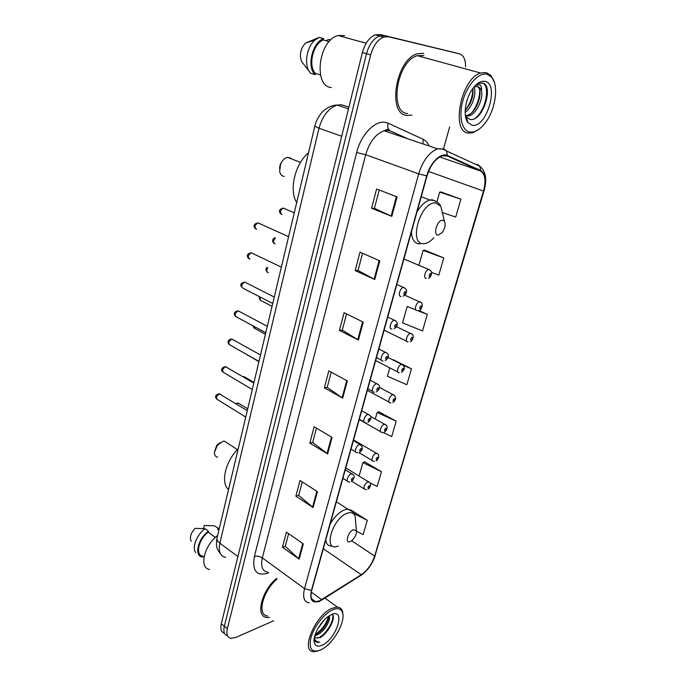 <?xml version="1.0" encoding="UTF-8"?>
<svg xmlns="http://www.w3.org/2000/svg" width="686" height="686" viewBox="0 0 686 686"><rect width="100%" height="100%" fill="white"/><g stroke="black" fill="none" stroke-linecap="round" stroke-linejoin="round"><path stroke-width="1.03" d="M221.792 517.99L312.782 134.808M455.778 52.891L380.053 34.506L375.336 34.815C369.308 37.361 364.986 43.269 362.38 52.539L221.304 623.797C220.155 629.122 221.226 632.295 224.519 633.332M465.571 66.885C465.64 59.596 463.633 55.266 459.551 53.885L388.396 36.727L383.688 37.044C377.66 39.617 373.33 45.568 370.68 54.897L227.358 628.71L224.322 626.249C223.164 631.592 224.228 634.773 227.529 635.785C224.228 634.773 223.164 631.592 224.322 626.249L366.521 53.714L224.322 626.249L221.304 623.797M388.396 36.727L384.211 35.612L379.504 35.921C373.467 38.485 369.145 44.419 366.521 53.714C369.145 44.419 373.467 38.485 379.504 35.921L384.211 35.612L455.547 52.831L380.053 34.506M407.098 115.454L411.909 115.085L407.098 115.454C386.99 114.819 395.548 59.365 417.388 53.714C395.548 59.365 386.99 114.819 407.098 115.454M319.547 600.833L315.577 601.708C311.333 601.133 310.055 597.335 311.736 590.312L427.009 175.933C430.396 165.3 435.43 158.612 442.118 155.868L447.246 156.022L480.492 170.994C485.199 174.047 486.211 180.735 483.51 191.068L374.667 556.063C371.898 564.166 367.43 570.4 361.273 574.757L319.547 600.833M319.436 601.219L361.205 575.108C367.525 570.641 372.104 564.252 374.933 555.943L483.776 191.085C486.537 180.495 485.508 173.635 480.68 170.497L447.452 155.508C441.004 152.121 430.173 162.642 426.701 175.916L311.427 590.449C309.48 600.027 312.147 603.62 319.436 601.219M397.083 196.873L376.605 189.002L371.555 208.227L391.817 216.347L397.083 196.873M379.238 190.013L374.41 208.33L391.817 216.347M374.419 208.287L371.555 208.227M379.795 260.826L360.013 252.148L355.168 270.584L374.753 279.485L379.795 260.826M362.56 253.271L358.023 270.481L374.753 279.485M358.032 270.43L355.168 270.584M363.237 322.12L344.098 312.722L339.441 330.42L358.401 340.024L363.237 322.12M346.559 313.939L342.288 330.12L358.401 340.024M342.305 330.06L339.441 330.42M303.315 543.887L286.431 532.173L282.452 547.308L299.182 559.159L303.315 543.887M288.609 533.682L285.256 546.373L299.182 559.159M285.282 546.279L282.452 547.308M317.412 491.682L300.014 480.474L295.889 496.192L313.125 507.554L317.412 491.682M302.26 481.924L298.702 495.403L313.125 507.554M298.727 495.309L295.889 496.192M332.084 437.411L314.128 426.752L309.84 443.087L327.625 453.918L332.084 437.411M316.443 428.124L312.67 442.444L327.625 453.918M312.687 442.367L309.84 443.087M347.339 380.936L328.817 370.877L324.349 387.873L342.7 398.12L347.339 380.936M331.201 372.172L327.188 387.393L342.7 398.12M327.205 387.324L324.349 387.873M276.321 578.504C261.289 591.323 255.303 616.8 266.837 617.46L269.487 617.451L266.837 617.46C255.303 616.8 261.289 591.323 276.321 578.504M423.639 53.328L417.388 53.714L423.639 53.328M227.358 628.71C226.157 634.258 227.332 637.466 230.865 638.314L235.873 637.431L273.723 620.736M443.499 148.836L449.647 126.97M431.597 272.428L438.783 275.12L443.791 257.945L424.66 250.124M442.71 212.617L455.701 217.076L460.906 199.214L441.175 192.037M383.14 432.514L391.723 436.519L396.199 421.178L378.706 411.737M369.908 482.867L377.163 486.46L381.476 471.668L364.48 461.772M356.463 531.161L363.117 534.643L367.276 520.365L350.786 509.93M415.767 309.849L407.227 306.453L402.562 322.866L422.499 330.961L427.318 314.428L418.82 310.501M389.794 367.876L387.41 376.245L406.824 384.717L411.471 368.802L393.455 359.85M393.061 360.004L393.687 359.764M411.471 368.802L403.377 365.346M396.199 421.178L377.137 412.458L375.268 419.017M372.927 427.284L377.549 429.908M377.137 412.458L378.938 411.626M381.476 471.668L362.894 462.621L359.087 476.05M362.894 462.621L364.712 461.644M367.276 520.365L353.925 513.488M427.318 314.428L417.825 310.664M443.791 257.945L423.133 250.39L418.914 265.259M423.133 250.39L424.883 250.081M460.906 199.214L439.675 192.131L436.956 201.71M439.675 192.131L441.39 192.029M332.538 609.863C324.272 613.55 313.974 626.712 310.955 637.586C308.597 649.265 311.941 653.355 321.005 649.865L324.495 647.713C335.154 640.287 344.998 621.739 342.734 613.344C341.491 608.696 338.087 607.539 332.538 609.863M342.94 614.613L342.657 611.989C341.928 608.928 340.162 607.29 337.341 607.076L331.981 608.311C315.328 614.922 299.902 651.751 313.674 651.666L317.729 651.083M277.058 579.053C262.695 590.852 256.624 615.419 267.651 616.037M217.625 535.517C203.965 545.533 198.82 568.308 209.702 569.534M324.041 620.161L317.824 628.65M329.083 615.899C331.595 619.407 323.843 632.595 316.632 635.116L314.857 635.605M328.44 616.328C329.366 620.993 322.06 632.072 315.629 634.353L315.2 634.516M314.531 636.874L316.623 638.126L319.659 637.414L316.357 637.92L314.977 637.423M322.386 645.089C337.032 638.477 346.224 607.264 331.124 614.759L327.608 616.937C319.916 622.579 312.85 635.905 314.188 642.216C315.106 646.212 317.832 647.172 322.386 645.089M314.522 640.475L317.335 642.465L319.745 642.139C317.009 642.13 315.2 640.733 314.308 637.963M218.98 529.832L217.565 529.232L218.885 530.201M219.228 528.777L214.409 525.802L204.317 525.45L203.579 528.623M217.796 528.271L217.565 529.232M215.353 537.464L208.252 532.207C198.64 539.085 194.987 555.068 202.67 556.106L204.008 557.126M208.252 532.207L208.484 531.238L205.097 528.726L194.996 528.349C190.639 533.425 189.405 537.755 191.283 541.331M205.097 528.726C196.771 534.488 191.548 547.9 195.767 552.564M208.484 531.238C197.971 538.433 193.821 556.029 202.259 557.023L202.447 557.058M319.745 642.139L317.155 642.328L315.406 641.676M332.17 614.33C335.205 618.258 327.694 632.912 319.016 637.646M328.465 616.543C326.425 623.797 322.008 629.774 315.217 634.473M332.341 614.27C336.114 617.486 328.808 632.706 319.813 637.851M328.002 619.973C326.184 624.432 323.329 628.47 319.436 632.089M220.086 442.684L216.793 445.248L214.547 451.602M227.16 442.933L224.511 441.209L222.976 441.321L217.445 445.223L214.486 452.1C214.349 455.092 215.404 456.782 217.651 457.176M353.599 529.635C348.076 531.436 344.475 544.075 350.16 541.606L352.064 540.414C355.297 537.207 356.737 534.017 356.386 530.827L353.599 529.635M238.025 448.987C225.377 461.395 220.446 482.79 228.412 489.47M282.323 161.03L280.265 164.228L279.536 168.413M290.967 158.217L287.554 157.386C284.587 158.046 282.255 160.327 280.54 164.246L279.665 171.483C280.325 174.527 281.86 176.173 284.261 176.422M442.547 220.215C437.085 219.82 432.592 235.555 438.268 235.084L442.256 232.494C445.103 228.258 445.84 224.536 444.477 221.329L442.547 220.215M308.34 152.858C294.903 164.143 288.849 190.434 296.584 202.361M486.931 74.199C478.828 72.21 467.32 84.73 462.887 100.671C458.342 116.586 462.012 131.198 470.244 132.106C475.407 132.518 480.577 129.234 485.748 122.245C495.652 108.988 498.971 85.107 491.596 77.115L486.931 74.199M494.357 82.303L491.09 75.58L486.211 72.519L480.56 73.016C460.529 78.907 450.548 132.878 468.778 133.084L473.194 132.621L479.231 129.114M423.897 55.515L417.294 55.669C396.851 60.917 388.748 112.873 407.604 113.542M344.646 35.561L338.198 35.526C318.587 39.745 312.919 86.35 331.295 87.551M473.897 87.122C477.01 92.73 472.362 107.582 465.159 112.264M472.817 88.528C473.794 96.203 471.256 103.475 465.202 110.343M477.156 86.513C484.179 89.103 477.302 113.344 466.986 115.402L468.701 115.925C476.307 114.365 483.261 99.213 481.555 91.401L481.478 91.067C480.654 88.485 479.291 86.985 477.379 86.547L474.695 86.796M468.701 115.925L465.442 115.934M466.986 115.402L465.4 115.617M467.998 122.631L472.225 125.221C486.58 128.402 499.768 83.632 484.882 81.308C480.603 80.674 476.29 83.503 471.934 89.789C464.928 100.053 463.016 116.826 467.998 122.631L466.283 116.852L469.721 119.313C482.309 122.863 494.031 86.445 483.115 83.109L478.965 83.28L475.775 85.09M475.561 85.296L479.9 84.79C481.246 85.75 481.769 87.842 481.478 91.067M325.747 40.671L328.894 39.522L330.703 40.037M329.151 41.632L323.295 39.977C312.919 43.775 307.791 66.225 315.483 73.376L320.482 74.928M323.295 39.977L323.603 38.622L319.196 37.387L305.484 43.055C300.494 48.697 299.207 54.871 301.626 61.569L309.352 71.524M319.196 37.387L314.857 40.14C305.922 47.651 303.692 67.108 310.844 73.351L315.174 74.697L315.483 73.376M323.603 38.622C312.181 42.3 306.471 67.297 315.174 74.697M482.438 82.937C490.413 85.338 486.211 109.709 475.492 118.121M467.62 121.371L467.14 121.328M479.728 90.492C479.625 98.064 477.164 105.267 472.345 112.092M472.868 88.777C472.748 96.143 470.373 103.157 465.743 109.811M467.672 121.551L467.209 121.456M348.908 107.085L341.654 104.787L337.118 105.087C328.568 108.088 322.54 115.805 319.016 128.239L219.854 543.175C218.225 551.441 220.163 556.166 225.677 557.349M237.905 556.586L219.854 543.175C217.694 541.511 216.742 539.839 216.999 538.158L217.059 537.901M362.38 52.539L370.68 54.897M220.549 553.936C217.976 550.395 216.81 548.337 217.042 547.754C216.304 545.91 216.287 542.712 216.999 538.158L314.857 126.104L319.016 128.239L341.705 136.257M268.672 572.861C256.727 576.703 251.968 571.241 254.403 556.457L356.643 152.541L365.681 154.702L262.352 557.907C260.517 566.456 262.326 571.215 267.78 572.201M356.643 152.541C360.81 135.056 374.65 120.479 384.966 122.305L388.207 123.231L423.142 139.284C425.732 140.51 427.738 142.757 429.144 146.015M408.016 138.872L390.857 131.155L388.267 130.443L384.134 130.794C375.662 133.933 369.514 141.908 365.681 154.702L418.692 173.85C422.876 160.601 429.153 152.266 437.514 148.845L444.048 149.068L446.526 150.997C443.945 149.274 440.944 148.553 437.514 148.845L384.134 130.794L386.784 129.585L388.748 129.577C387.556 127.785 387.384 125.667 388.207 123.231M319.11 601.648L321.648 600.036M484.007 190.965L374.933 555.943M483.776 191.085L484.016 190.922C487.214 179.398 485.799 171.166 479.771 166.218L477.379 164.366M480.68 170.497L479.771 166.218L446.526 150.997L447.452 155.508M321.554 600.199L361.205 575.108M426.701 175.916L418.692 173.85L304.515 588.648L311.427 590.449M309.352 602.874C304.061 602.119 302.449 597.377 304.515 588.648L262.352 557.907C259.711 556.235 257.061 555.754 254.403 556.457M459.551 53.885L455.547 52.831M422.962 143.923L423.142 139.284M390.351 130.949L388.748 129.577M483.51 191.068L428.544 171.449M480.492 170.994L439.666 156.965M447.246 156.022L446.14 155.645M321.708 599.667L311.307 592.104M361.273 574.757L323.312 548.697M374.667 556.063L351.652 540.748M346.73 380.601L342.1 397.751M331.492 437.059L327.042 453.523M316.838 491.313L312.567 507.143M302.749 543.501L298.642 558.721M362.602 321.811L357.775 339.673M379.144 260.534L374.119 279.168M396.405 196.616L391.149 216.064M355.528 520.58L355.202 516.627C354.079 513.051 351.524 511.893 347.519 513.145C332.101 517.853 322.369 552.967 338.215 545.979M352.493 511.687L347.836 509.166L344.904 509.715C339.519 511.833 334.622 516.575 330.206 523.941M325.73 540.019C326.244 543.912 328.088 545.936 331.269 546.099M442.779 214.324L440.798 206.126L435.464 202.927C420.141 201.495 407.999 245.288 423.914 243.65C427.189 243.47 430.508 241.498 433.869 237.708M437.531 202.344L432.369 199.737L429.908 200.02C425.226 201.392 420.921 205.363 417.002 211.931M411.437 231.928C411.874 239.766 414.696 243.779 419.883 243.967M220.961 394.51L219.46 393.867C216.244 395.976 215.661 397.923 217.711 399.706L245.622 417.011M349.671 482.018L348.522 481.838C345.478 482.172 348.042 474.669 351.249 473.889L352.896 474.438M351.995 480.5C353.436 479.257 353.684 478.382 352.733 477.876C351.292 479.128 351.043 480.003 351.995 480.5M227.075 367.387L225.6 366.736C222.315 368.879 221.758 370.86 223.919 372.678L252.165 389.442M357.758 452.726L356.849 452.571C353.667 452.992 356.231 445.171 359.507 444.477L361.11 445.051M360.261 451.165C361.702 449.939 361.959 449.047 361.016 448.49C359.567 449.716 359.318 450.608 360.261 451.165M233.3 339.742L231.859 339.073C228.507 341.251 227.975 343.266 230.247 345.127L258.836 361.325M366.007 422.79L365.346 422.679C362.028 423.193 364.592 415.021 367.945 414.421L369.514 415.03M368.708 421.195C370.157 419.995 370.414 419.077 369.471 418.46C368.022 419.661 367.765 420.569 368.708 421.195M239.646 311.547L238.239 310.869C234.826 313.082 234.312 315.14 236.696 317.035L265.645 332.659M374.436 392.203L374.033 392.126C370.577 392.744 373.141 384.203 376.563 383.723L378.089 384.349M377.334 390.566C378.792 389.391 379.049 388.456 378.123 387.77C376.657 388.953 376.4 389.88 377.334 390.566M246.111 282.786L244.748 282.109C241.266 284.364 240.769 286.456 243.273 288.394L272.591 303.409M383.045 360.939L382.917 360.905C379.324 361.625 381.87 352.698 385.378 352.33L386.853 352.981M386.149 359.267C387.616 358.109 387.882 357.157 386.955 356.403C385.489 357.56 385.223 358.512 386.149 359.267M252.662 253.391L251.308 252.782C247.835 255.081 247.38 257.216 249.936 259.179M391.929 329.006C388.327 329.709 390.754 320.662 394.296 320.259L395.805 320.902M395.17 327.256C396.637 326.133 396.911 325.155 395.994 324.332C394.519 325.464 394.244 326.442 395.17 327.256M259.317 223.379L257.97 222.864C254.566 225.197 254.137 227.375 256.675 229.39M401.087 296.386C397.563 296.952 399.861 287.949 403.385 287.46L404.963 288.103M404.388 294.534C405.863 293.428 406.146 292.433 405.229 291.541C403.754 292.648 403.471 293.642 404.388 294.534M239.345 403.711L237.939 403.136L236.43 404.003M366.298 489.658L365.089 489.47C363.057 487.446 363.957 484.882 367.799 481.769L369.334 482.258M369.248 485.645C367.868 486.863 367.627 487.712 368.519 488.183C369.9 486.966 370.14 486.125 369.248 485.645M245.459 377.429L243.479 377.026M374.307 461.335L373.321 461.172C370.354 461.549 372.884 454.038 375.979 453.335L377.48 453.849M377.446 457.236C376.065 458.428 375.817 459.294 376.7 459.817C378.089 458.625 378.338 457.759 377.446 457.236M247.423 354.859L258.776 361.608M382.479 432.42L381.725 432.283C378.629 432.746 381.176 424.917 384.323 424.308L385.789 424.848M385.824 428.218C384.434 429.402 384.177 430.276 385.06 430.868C386.45 429.685 386.698 428.81 385.824 428.218M253.726 326.227L255.149 328.697L265.285 334.185M390.814 402.879L390.308 402.785C387.084 403.334 389.631 395.17 392.855 394.664L394.27 395.222M394.373 398.592C392.975 399.749 392.718 400.65 393.593 401.293C394.982 400.144 395.247 399.243 394.373 398.592M260.551 297.244C259.805 299.465 260.191 300.7 261.709 300.974L271.922 306.23M399.329 372.712L399.072 372.661C395.728 373.295 398.274 364.781 401.559 364.377L402.939 364.961M403.102 368.331C401.704 369.462 401.439 370.389 402.305 371.092C403.702 369.96 403.968 369.042 403.102 368.331M267.763 267.823C266.279 270.533 266.485 272.162 268.398 272.711M408.033 341.885L408.033 341.885C404.577 342.623 407.072 333.79 410.434 333.447L411.789 334.039M412.029 337.418C410.622 338.524 410.348 339.467 411.214 340.23C412.612 339.124 412.886 338.189 412.029 337.418M275.463 237.973C273.011 240.743 272.899 242.724 275.129 243.907M417.071 310.458C413.684 311.067 416.068 302.26 419.412 301.849L420.827 302.432M421.144 305.819C419.729 306.908 419.455 307.868 420.312 308.7C421.719 307.62 421.993 306.659 421.144 305.819M284.493 208.518L283.275 208.098C280.025 210.388 279.596 212.531 281.989 214.529M426.306 278.336C422.996 278.808 425.26 270.035 428.596 269.555L430.062 270.121M430.465 273.525C429.05 274.58 428.767 275.566 429.608 276.467C431.022 275.412 431.305 274.434 430.465 273.525M375.336 34.815L383.688 37.044M314.857 126.104C316.126 119.321 322.206 111.664 322.489 111.869C322.111 111.672 330.163 104.821 337.118 105.087L348.479 108.842M315.577 601.708L311.521 598.741M361.042 575.383C367.816 570.392 372.549 563.746 375.259 555.437M314.111 639.489L314.188 642.216M324.924 598.072L337.341 607.076M342.734 613.344L342.657 611.989M216.793 445.248L217.445 445.223M336.363 501.792L347.836 509.166C351.755 510.221 354.216 512.708 355.202 516.627L356.386 530.827M224.511 441.209L237.416 449.622M287.554 157.386L300.511 162.393M421.221 196.745L429.908 200.02L433.621 200.441C436.785 201.35 439.177 203.253 440.798 206.126L444.477 221.329M417.294 55.669L480.56 73.016M338.198 35.526L366.17 43.235M491.596 77.115L491.09 75.58M305.484 43.055L314.857 40.14M247.149 410.588L219.108 393.704C215.387 394.862 214.581 396.671 216.69 399.132M345.255 469.824L351.738 473.794C355.151 475.244 355.014 477.85 351.335 481.623M342.889 478.339L347.33 481.092M253.691 383.02L225.325 366.607C221.415 367.85 220.583 369.685 222.839 372.095M353.384 440.592L359.884 444.408C363.288 447.152 363.177 449.793 359.55 452.357M351.018 449.107L355.571 451.817M260.363 354.911L231.662 338.978C227.958 339.69 227.109 341.542 229.098 344.535M361.694 410.734L368.211 414.378C370.269 415.562 371.126 416.505 370.792 417.199C371.246 418.692 370.294 420.449 367.928 422.456M359.327 419.257L364 421.907M267.171 326.236L238.128 310.818C234.226 311.59 233.343 313.459 235.487 316.443M370.183 380.216L376.717 383.697C378.835 384.846 379.735 385.781 379.409 386.501C379.915 388.062 378.946 389.871 376.494 391.912M367.807 388.765L372.609 391.363M274.117 296.969L244.722 282.1C239.971 283.327 239.491 285.427 243.273 288.394M378.861 349.02L385.403 352.33C387.599 353.453 388.542 354.388 388.216 355.134C388.791 356.763 387.796 358.624 385.232 360.707M376.477 357.603L381.416 360.141M394.158 328.8L396.559 326.682C398.086 323.852 397.4 321.725 394.501 320.302L387.736 317.121M248.658 258.596C246.257 255.646 247.14 253.709 251.308 252.782L281.209 267.103M403.282 296.18L405.735 294.088C407.227 291.087 406.609 288.917 403.865 287.571L396.808 284.501M255.449 228.807C252.963 225.917 253.803 223.936 257.97 222.864L288.454 236.61M235.658 403.531L238.359 403.111L247.577 408.753M351.892 481.298L364.017 488.801M345.787 467.921L368.288 481.675C372.266 482.944 370.294 487.892 367.876 489.255M242.981 376.734L244.422 376.811L253.846 382.351M359.018 452.683L372.181 460.495M353.582 439.906L376.374 453.266C380.481 454.518 378.526 459.611 376.014 460.958M247.672 355.365L247.029 354.636M359.25 419.523L380.516 431.597M370.543 416.368L384.614 424.257C388.688 425.371 387.161 430.508 384.314 432.069M254.052 328.157L252.945 325.799M367.362 390.351L389.031 402.099M379.478 387.384L393.044 394.63C396.577 397.014 396.482 399.664 392.778 402.579M260.56 300.434C259.317 298.942 259.016 297.733 259.677 296.789M375.645 360.579L397.734 371.966M388.062 357.466L401.644 364.369C405.357 366.616 405.289 369.317 401.421 372.455M266.948 267.429C265.542 268.638 265.628 270.224 267.206 272.179M396.525 326.742L410.502 333.465C416.068 334.588 411.549 342.297 410.245 341.688M384.1 330.18L406.627 341.199M274.915 237.725C272.222 239.268 271.913 241.146 273.971 243.367M404.834 295.212L419.746 301.926C424.514 302.217 421.101 311.178 419.257 310.252M294.114 212.754L283.275 208.098C279.168 209.23 278.37 211.194 280.883 213.998M403.917 258.974L429.187 269.701C434.375 271.57 429.65 279.142 428.458 278.13"/></g></svg>
